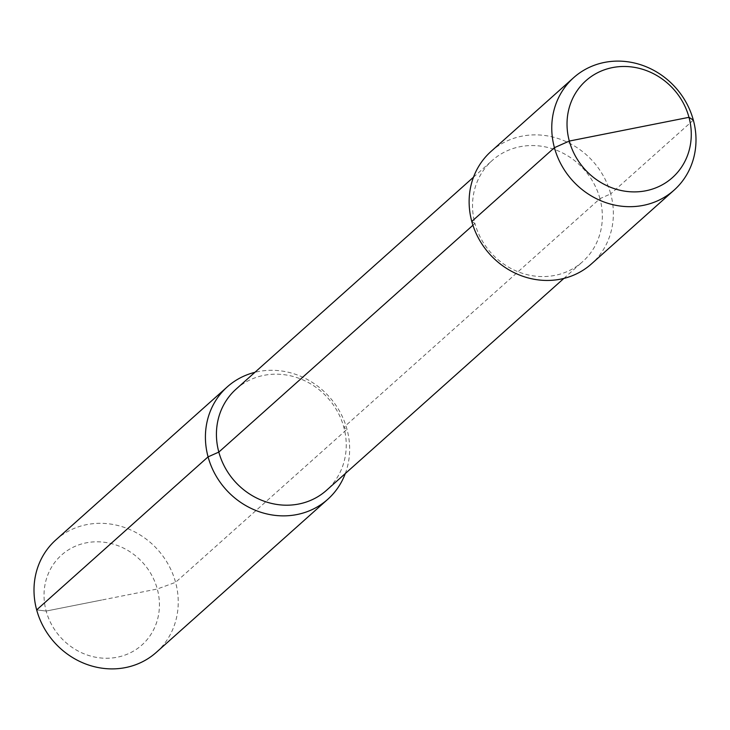 <?xml version="1.0" encoding="UTF-8"?>
<svg xmlns="http://www.w3.org/2000/svg" width="730" height="730" viewBox="0 0 730 730"><rect width="100%" height="100%" fill="white"/><g stroke="black" fill="none" stroke-linecap="round" stroke-linejoin="round"><path stroke-width="0.55" stroke-dasharray="3.65 2.74" d="M55.909 539.862A75.391 69.405 -131.8 0 1 175.574 582.321A75.391 69.405 -131.8 0 1 156.329 652.346M345.29 473.551A75.391 69.405 48.2 0 0 346.987 429.304A75.391 69.405 48.2 0 0 254.916 372.318M491.044 151.42A75.391 69.405 -131.8 0 1 610.709 193.879L599.951 198.66L343.848 427.278L346.987 429.304L175.574 582.321L157.288 589A60.316 55.517 -131.8 0 1 117.265 657.21A60.316 55.517 -131.8 0 1 46.163 611.056A60.316 55.517 -131.8 0 1 86.186 542.846A60.316 55.517 -131.8 0 1 157.288 589L46.163 611.056L36.664 609.888L46.163 611.056L101.725 600.023M236.155 389.063A67.853 62.461 48.2 0 1 343.848 427.278A67.853 62.461 -131.8 0 1 326.529 490.305M599.951 198.66A67.853 62.461 48.2 0 0 492.257 160.436A67.853 62.461 48.2 0 0 474.929 223.462L471.79 221.446L474.929 223.462A67.853 62.461 -131.8 0 0 582.631 261.678A67.853 62.461 -131.8 0 0 599.951 198.66M693.336 120.112L610.709 193.879A75.391 69.405 -131.8 0 1 591.455 263.904M472.93 225.251L474.929 223.462L472.93 225.251M473.496 177.189L492.257 160.436M563.87 278.422L582.631 261.678"/><path stroke-width="1.09" d="M327.743 499.32L156.329 652.346A75.391 69.405 -131.8 0 1 36.664 609.888A75.391 69.405 -131.8 0 1 55.909 539.862L227.322 386.836A75.391 69.405 48.2 0 0 208.077 456.861A75.391 69.405 48.2 0 0 327.743 499.32A75.391 69.405 48.2 0 0 345.29 473.551M254.916 372.318A75.391 69.405 48.2 0 0 227.322 386.836M563.87 278.422L326.529 490.305A67.853 62.461 -131.8 0 1 218.827 452.089L472.93 225.251L218.827 452.089A67.853 62.461 48.2 0 1 236.155 389.063L473.496 177.189M674.091 190.138A75.391 69.405 -131.8 0 1 554.426 147.679L569.318 141.054A64.952 59.787 48.2 0 1 612.424 67.607A64.952 59.787 48.2 0 1 688.983 117.32L693.336 120.112A75.391 69.405 -131.8 0 1 674.091 190.138L591.455 263.904A75.391 69.405 -131.8 0 1 471.79 221.446A75.391 69.405 -131.8 0 1 491.044 151.42L573.67 77.654A75.391 69.405 48.2 0 0 554.426 147.679L569.318 141.054L688.983 117.32A64.952 59.787 -131.8 0 1 645.886 190.767A64.952 59.787 -131.8 0 1 569.318 141.054L629.15 129.192M693.336 120.112A75.391 69.405 48.2 0 0 573.67 77.654M36.664 609.888L208.077 456.861L218.827 452.089L208.077 456.861L36.664 609.888M471.79 221.446L554.426 147.679L471.79 221.446"/></g></svg>
